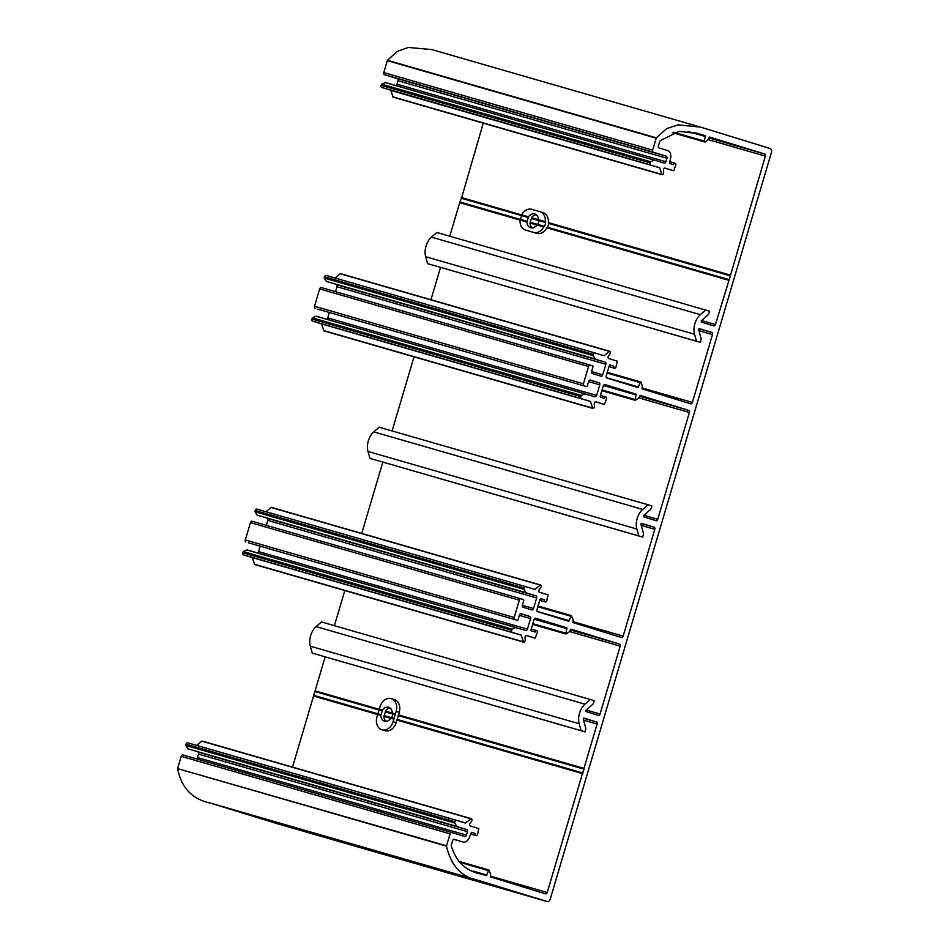 <?xml version="1.0" encoding="UTF-8"?>
<svg xmlns="http://www.w3.org/2000/svg" width="949" height="949" viewBox="0 0 949 949"><rect width="100%" height="100%" fill="white"/><g stroke="black" fill="none" stroke-linecap="round" stroke-linejoin="round"><path stroke-width="1.42" d="M532.187 227.938A7.224 5.599 107.1 0 1 529.993 222.956L536.885 224.937L537.739 224.379A7.224 5.599 -72.9 0 0 538.51 222.541A7.224 5.599 -72.9 0 0 538.866 220.571L545.663 222.529A10.83 8.399 107.1 0 1 544.536 226.337L543.777 226.87L544.536 226.337L537.739 224.379M529.993 222.956L530.811 220.382A7.224 5.599 107.1 0 1 531.582 218.531L538.866 220.631M526.944 222.007A7.224 5.599 -72.9 0 0 530.574 227.748A7.224 5.599 -72.9 0 0 536.92 224.889L543.777 226.87A10.83 8.399 107.1 0 1 533.658 232.398L525.592 230.073A10.83 8.399 107.1 0 1 525.473 230.038A10.83 8.399 107.1 0 1 520.088 220.038L526.944 222.007L527.395 221.402L526.944 222.007M527.763 219.433A7.224 5.599 -72.9 0 0 527.395 221.402L520.61 219.444A10.83 8.399 107.1 0 1 521.736 215.637L528.534 217.594A7.224 5.599 -72.9 0 0 527.763 219.433M538.866 220.571L538.451 219.694A7.224 5.599 -72.9 0 0 534.821 213.952A7.224 5.599 -72.9 0 0 528.486 216.823L528.534 217.594M536.268 214.711A7.224 5.599 -72.9 0 0 531.535 217.76L531.582 218.531M520.088 220.038L520.61 219.444M531.535 217.76L538.617 219.8M528.486 216.823L521.63 214.842L521.736 215.637L461.463 198.305L483.255 123.156M538.451 219.694L545.307 221.675L545.663 222.529M521.63 214.842A10.83 8.399 107.1 0 1 531.737 209.302L539.803 211.627A10.83 8.399 107.1 0 1 539.922 211.663A10.83 8.399 107.1 0 1 545.307 221.675M528.415 230.951A10.83 8.399 -72.9 0 0 528.534 230.987A10.83 8.399 -72.9 0 0 528.64 231.01L536.707 233.347A10.83 8.399 -72.9 0 0 546.826 227.807L547.585 227.285A10.83 8.399 -72.9 0 0 548.712 223.478L730.35 275.862L765.345 156.111A1.803 1.139 106.1 0 0 764.764 154.035L709.591 137.047L708.251 139.491L705.048 142.065L672.39 132.635M540.028 211.698L542.864 212.564A10.83 8.399 -72.9 0 1 542.97 212.6A10.83 8.399 -72.9 0 1 548.368 222.612L548.712 223.478M640.599 381.949L607.277 372.34L641.085 382.103L642.354 386.053L642.141 388.853L690.777 403.835A1.803 1.139 106.1 0 0 690.789 403.835A1.803 1.139 106.1 0 0 692.379 402.435L712.485 334.582A1.803 1.139 106.1 0 0 711.904 332.506L699.294 328.627L698.642 329.718L701.216 338.959L700.409 342.387L427.596 263.632L425.662 256.716A14.449 9.122 106.1 0 1 431.463 237.131L436.825 232.469L709.638 311.225L708.452 314.534L701.287 320.774L701.24 322.055L713.85 325.934A1.803 1.139 106.1 0 0 713.862 325.934A1.803 1.139 106.1 0 0 715.451 324.534L730.35 275.862M546.826 227.807L728.583 280.228M449.767 236.194L459.696 202.671L520.076 220.097M548.368 222.612L730.125 275.032M461.238 197.487L521.76 214.937M459.707 202.683L461.463 198.305M210.215 803.032L278.271 823.993A3.606 2.278 106.1 0 0 278.294 824.005A3.606 2.278 106.1 0 0 278.318 824.005L547.182 901.55L479.103 880.577C461.914 877.576 451.048 866.105 446.528 846.164L177.641 768.619C181.342 787.741 192.208 799.212 210.215 803.032L479.103 880.577M196.538 758.88A1.803 1.139 106.1 0 0 197.511 757.563L466.398 835.108A1.803 1.139 106.1 0 1 464.808 836.508A1.803 1.139 106.1 0 1 464.796 836.508L451.7 832.475A1.803 1.139 106.1 0 0 451.688 832.475A1.803 1.139 106.1 0 0 450.099 833.863L446.564 845.796L177.641 768.619M177.677 768.251L181.212 756.317L450.099 833.863M182.801 754.918L451.688 832.475L182.825 754.929A1.803 1.139 106.1 0 0 182.801 754.918A1.803 1.139 106.1 0 0 181.212 756.317M197.511 757.563L198.531 754.099A1.803 1.139 106.1 0 0 197.961 752.035L456.896 826.52L454.737 823.044L454.879 821.739A1.803 1.139 106.1 0 1 456.481 820.339L465.366 823.08L471.262 818.667A1.803 1.139 106.1 0 1 471.843 820.731L470.716 822.522A1.803 1.139 106.1 0 0 469.636 824.313A1.803 1.139 106.1 0 0 470.301 825.927L478.806 828.548L477.608 834.218A1.803 1.139 106.1 0 1 476.018 835.618A1.803 1.139 106.1 0 1 475.425 833.542L471.499 832.332L469.885 836.188A7.58 4.792 106.1 0 1 463.207 842.06A7.58 4.792 106.1 0 1 463.148 842.048L454.203 839.284A1.803 1.139 106.1 0 0 454.191 839.284A1.803 1.139 106.1 0 0 452.602 840.684L451.368 844.847A1.803 1.139 106.1 0 0 451.273 845.903C456.22 861.834 466.149 871.206 481.06 874.005L486.291 875.619L488.901 869.996L490.645 874.088L490.431 876.888L545.616 893.887A1.803 1.139 106.1 0 0 545.628 893.899A1.803 1.139 106.1 0 0 547.217 892.499L597.111 724.063A1.803 1.139 106.1 0 0 596.53 721.999L583.92 718.108L583.267 719.2L585.853 728.441L585.035 731.869L581.108 730.659L579.187 723.755A14.449 9.122 106.1 0 1 584.987 704.17L590.337 699.496L594.264 700.706L593.089 704.016L585.913 710.255L585.877 711.536L598.475 715.416A1.803 1.139 106.1 0 0 598.499 715.427A1.803 1.139 106.1 0 0 600.088 714.028L620.183 646.162A1.803 1.139 106.1 0 0 619.602 644.098L570.966 629.116L569.625 631.571L620.183 646.162M187.594 742.794L456.481 820.339A1.803 1.139 106.1 0 0 456.481 820.339L187.605 742.794A1.803 1.139 106.1 0 0 187.594 742.794A1.803 1.139 106.1 0 0 186.004 744.194L185.85 745.499L188.009 748.963M196.799 745.451L201.757 741.145L470.645 818.69M202.125 741.039L471.001 818.584L201.757 741.145M292.506 767.1L325.139 656.91M585.035 731.869L312.233 653.114L310.299 646.198L579.187 723.755M590.337 699.496L321.462 621.951L316.1 626.613A14.449 9.122 106.1 0 0 310.299 646.198M334.392 625.688L344.807 590.539M257.476 552.923A1.803 1.139 106.1 0 0 258.531 551.571L527.419 629.116A1.803 1.139 106.1 0 1 525.817 630.516A1.803 1.139 106.1 0 0 525.817 630.516L246.977 549.898L243.3 551.571L242.707 552.745A1.803 1.139 106.1 0 0 243.288 554.809L252.339 557.597L254.676 564.548A1.803 1.139 106.1 0 0 254.7 564.548A1.803 1.139 106.1 0 0 254.712 564.56L523.563 642.093A1.803 1.139 106.1 0 0 523.575 642.105A1.803 1.139 106.1 0 0 525.177 640.705L525.212 638.57A1.803 1.139 106.1 0 1 525.272 636.471A1.803 1.139 106.1 0 1 526.695 635.51A1.803 1.139 106.1 0 0 526.695 635.51L535.224 638.131L537.288 632.722A1.803 1.139 106.1 0 0 536.707 630.658A1.803 1.139 106.1 0 0 535.106 632.058L531.191 630.848L530.954 630.017L534.026 619.626A1.803 1.139 106.1 0 1 535.627 618.226A1.803 1.139 106.1 0 0 535.627 618.226L566.826 627.847L565.948 633.991L569.625 631.571M260.133 546.161L258.531 551.571M248.508 542.816L514.773 619.555A1.803 1.139 106.1 0 1 514.192 617.491L519.328 600.171A1.803 1.139 106.1 0 1 520.918 598.783A1.803 1.139 106.1 0 0 520.918 598.783L523.54 599.59L523.777 600.42L522.389 605.094A1.803 1.139 106.1 0 0 522.97 607.158L531.914 609.91A1.803 1.139 106.1 0 0 531.926 609.91A1.803 1.139 106.1 0 0 533.516 608.511L536.648 597.953A1.803 1.139 106.1 0 0 536.066 595.889L526.114 592.828L523.955 589.353L524.109 588.048A1.803 1.139 106.1 0 1 525.699 586.648L534.762 589.448L540.491 584.975A1.803 1.139 106.1 0 1 541.06 587.04L539.945 588.831A1.803 1.139 106.1 0 0 538.854 590.622A1.803 1.139 106.1 0 0 539.53 592.235L548.036 594.857L546.826 600.527A1.803 1.139 106.1 0 1 545.236 601.927A1.803 1.139 106.1 0 1 544.643 599.851L540.728 598.641L540.076 599.199L537.004 609.59A1.803 1.139 106.1 0 0 537.585 611.654L568.771 621.263L571.381 615.64L573.125 619.744L572.911 622.544L621.559 637.526A1.803 1.139 106.1 0 0 621.571 637.526A1.803 1.139 106.1 0 0 623.161 636.127L654.798 529.317A1.803 1.139 106.1 0 0 654.217 527.253L641.607 523.374L640.955 524.453L643.541 533.706L642.722 537.122L638.796 535.912L636.862 529.008A14.449 9.122 106.1 0 1 642.663 509.423L648.025 504.761L651.951 505.971L650.777 509.281L643.6 515.521L643.564 516.79L656.162 520.681A1.803 1.139 106.1 0 0 656.174 520.681A1.803 1.139 106.1 0 0 657.764 519.281L689.401 412.471A1.803 1.139 106.1 0 0 688.832 410.407L640.195 395.425L638.843 397.88L689.401 412.471M520.906 598.772L252.043 521.238A1.803 1.139 106.1 0 0 252.031 521.226A1.803 1.139 106.1 0 0 250.441 522.626L245.317 539.945A1.803 1.139 106.1 0 0 245.886 542.009M266.289 525.343L267.76 520.408A1.803 1.139 106.1 0 0 267.179 518.344L526.114 592.828M256.811 509.103L525.699 586.648A1.803 1.139 106.1 0 0 525.699 586.648L256.823 509.103A1.803 1.139 106.1 0 0 256.811 509.103A1.803 1.139 106.1 0 0 255.222 510.503L255.067 511.808L257.226 515.271M266.028 511.76L270.975 507.454L539.862 584.999M271.343 507.347L540.23 584.892L270.975 507.454M361.723 533.409L382.827 462.175M642.722 537.122L369.908 458.367L367.987 451.463L636.862 529.008M648.025 504.761L379.137 427.216L373.787 431.878A14.449 9.122 106.1 0 0 367.987 451.463M392.079 430.941L414.025 356.848M326.693 319.232A1.803 1.139 106.1 0 0 327.749 317.879L596.636 395.425A1.803 1.139 106.1 0 1 595.047 396.824A1.803 1.139 106.1 0 0 595.047 396.824L316.195 316.207L312.518 317.879L311.936 319.054A1.803 1.139 106.1 0 0 312.506 321.118L321.557 323.906L323.906 330.857A1.803 1.139 106.1 0 0 323.917 330.857A1.803 1.139 106.1 0 0 323.929 330.869L592.793 408.402A1.803 1.139 106.1 0 0 592.805 408.414A1.803 1.139 106.1 0 0 594.394 407.014L594.43 404.879A1.803 1.139 106.1 0 1 594.489 402.779A1.803 1.139 106.1 0 1 595.925 401.818A1.803 1.139 106.1 0 0 595.925 401.818L604.442 404.44L606.518 399.031A1.803 1.139 106.1 0 0 605.925 396.967A1.803 1.139 106.1 0 0 604.335 398.366L600.409 397.156L600.171 396.326L603.256 385.935A1.803 1.139 106.1 0 1 604.845 384.535A1.803 1.139 106.1 0 0 604.845 384.535L636.044 394.155L635.178 400.3L638.843 397.88M329.35 312.47L327.749 317.879M317.737 309.125L584.003 385.863A1.803 1.139 106.1 0 1 583.421 383.799L588.546 366.48A1.803 1.139 106.1 0 1 590.136 365.092A1.803 1.139 106.1 0 0 590.136 365.092L592.769 365.899L592.995 366.717L591.618 371.391A1.803 1.139 106.1 0 0 592.188 373.467L601.132 376.219A1.803 1.139 106.1 0 0 601.144 376.219A1.803 1.139 106.1 0 0 602.734 374.819L605.865 364.262A1.803 1.139 106.1 0 0 605.284 362.198L595.343 359.137L593.184 355.661L593.327 354.357A1.803 1.139 106.1 0 1 594.916 352.957L603.979 355.756L609.709 351.284A1.803 1.139 106.1 0 1 610.29 353.348L609.163 355.14A1.803 1.139 106.1 0 0 608.072 356.931A1.803 1.139 106.1 0 0 608.748 358.544L617.253 361.166L616.055 366.836A1.803 1.139 106.1 0 1 614.466 368.236A1.803 1.139 106.1 0 1 613.873 366.16L609.946 364.95L609.305 365.507L606.233 375.899A1.803 1.139 106.1 0 0 606.802 377.963L637.989 387.572L640.611 381.949M590.124 365.08L321.26 287.547A1.803 1.139 106.1 0 0 321.248 287.535A1.803 1.139 106.1 0 0 319.659 288.935L314.534 306.254A1.803 1.139 106.1 0 0 315.115 308.318M335.519 291.651L336.978 286.717A1.803 1.139 106.1 0 0 336.397 284.653L595.343 359.137M326.029 275.412L594.916 352.957A1.803 1.139 106.1 0 0 594.916 352.957L326.041 275.412A1.803 1.139 106.1 0 0 326.029 275.412A1.803 1.139 106.1 0 0 324.439 276.811L324.297 278.116L326.456 281.58M335.246 278.069L340.205 273.763L609.092 351.308M340.561 273.656L609.448 351.201L340.205 273.763M430.953 299.718L440.514 267.428M278.271 823.993L547.158 901.538A3.606 2.278 106.1 0 0 547.182 901.55A3.606 2.278 106.1 0 0 550.361 898.75L771.359 152.67A3.606 2.278 106.1 0 0 770.208 148.542L700.647 127.13L678.013 124.865L666.566 128.673L656.34 137.842L652.639 150.108A1.803 1.139 106.1 0 0 653.22 152.172L666.305 156.205A1.803 1.139 106.1 0 1 666.886 158.269L665.854 161.733A1.803 1.139 106.1 0 1 664.264 163.133A1.803 1.139 106.1 0 0 664.264 163.133L654.312 160.061L650.623 161.733L650.041 162.908A1.803 1.139 106.1 0 0 650.623 164.972L390.846 90.452L393.123 97.166A1.803 1.139 106.1 0 0 393.135 97.166A1.803 1.139 106.1 0 0 393.147 97.178L662.011 174.711A1.803 1.139 106.1 0 0 662.022 174.723A1.803 1.139 106.1 0 0 663.612 173.323L663.648 171.188A1.803 1.139 106.1 0 1 663.719 169.088A1.803 1.139 106.1 0 1 665.142 168.127A1.803 1.139 106.1 0 0 665.142 168.127L673.66 170.749L675.735 165.34A1.803 1.139 106.1 0 0 675.142 163.275A1.803 1.139 106.1 0 0 673.553 164.675L669.626 163.465L670.374 159.349A7.58 4.792 106.1 0 0 667.942 150.666L659.009 147.914A1.803 1.139 106.1 0 1 658.428 145.838L659.662 141.674A1.803 1.139 106.1 0 1 660.16 140.737L679.045 131.342L698.737 133.714L705.439 135.766L694.68 132.658M390.846 90.452L659.484 167.7M385.424 82.516L654.3 160.061L385.413 82.516L381.735 84.188L381.154 85.363A1.803 1.139 106.1 0 0 381.735 87.427L390.608 90.155M395.923 85.54A1.803 1.139 106.1 0 0 396.967 84.188L665.854 161.733M666.886 158.269L397.999 80.724L396.967 84.188M397.999 80.724A1.803 1.139 106.1 0 0 397.417 78.66L666.305 156.205M700.647 127.13L431.759 49.573L408.272 47.45L397.05 51.507L387.453 60.297L383.752 72.563A1.803 1.139 106.1 0 0 384.333 74.627L397.417 78.66M659.733 167.997L662.011 174.711M673.707 132.255L704.336 141.093L705.439 135.766M704.336 141.093L704.573 141.923M705.712 310.015L700.35 314.677A14.449 9.122 106.1 0 0 694.549 334.262L696.483 341.177L700.409 342.387M596.636 395.425L599.768 384.867A1.803 1.139 106.1 0 0 599.187 382.791L590.242 380.039A1.803 1.139 106.1 0 0 590.231 380.039A1.803 1.139 106.1 0 0 588.641 381.439L587.253 386.113L586.624 386.67L584.003 385.863M316.195 316.207L585.082 393.752L581.405 395.425L580.824 396.599A1.803 1.139 106.1 0 0 581.393 398.663L590.444 401.451L592.793 408.402M527.419 629.116L530.538 618.558A1.803 1.139 106.1 0 0 529.969 616.482L521.025 613.73A1.803 1.139 106.1 0 0 521.013 613.73A1.803 1.139 106.1 0 0 519.423 615.13L518.035 619.804L517.395 620.361L514.773 619.555M246.977 549.898L515.853 627.443L512.175 629.116L511.594 630.29A1.803 1.139 106.1 0 0 512.175 632.354L521.226 635.142L523.563 642.093L254.7 564.548M488.901 869.996L458.509 861.229L488.901 869.996M466.398 835.108L467.418 831.644A1.803 1.139 106.1 0 0 466.837 829.58L456.896 826.52M427.596 263.632L696.483 341.177M609.721 364.974L613.873 366.16M321.557 323.906L590.444 401.451M369.908 458.367L638.796 535.912M540.503 598.665L544.643 599.851M252.339 557.597L521.226 635.142M312.233 653.114L581.108 730.659M315.092 690.836L379.41 709.378M396.172 711.335A10.83 8.399 -72.9 0 0 391.285 698.654L394.345 699.591A10.83 8.399 107.1 0 1 399.221 712.272L396.172 711.335L393.088 721.715A10.83 8.399 -72.9 0 1 381.83 729.745A10.83 8.399 -72.9 0 1 376.955 717.064L377.726 714.467L380.81 715.356L381.261 714.751A7.224 5.599 107.1 0 1 381.617 712.782A7.224 5.599 107.1 0 1 382.388 710.943L382.352 710.16A7.224 5.599 107.1 0 1 388.687 707.302A7.224 5.599 107.1 0 1 392.317 713.043L392.732 713.921A7.224 5.599 107.1 0 1 392.376 715.89A7.224 5.599 107.1 0 1 391.605 717.729L394.499 718.571M381.83 729.745L384.891 730.683A10.83 8.399 107.1 0 0 396.148 722.664L399.221 712.272M398.45 714.87L583.979 768.382M313.561 696.02L377.714 714.526M396.919 720.066L582.449 773.577M471.285 832.356L475.425 833.542M391.285 698.654A10.83 8.399 -72.9 0 0 380.039 706.685L379.268 709.283L382.352 710.16M377.738 714.478L379.268 709.283M378.366 713.909L381.261 714.751L380.81 715.356A7.224 5.599 107.1 0 0 384.44 721.098A7.224 5.599 107.1 0 0 390.774 718.239L393.859 719.128M390.774 718.239L391.605 717.729M392.317 713.043L395.401 713.933M386.053 721.287A7.224 5.599 -72.9 0 1 383.859 716.305L385.448 711.88L392.732 713.98M390.122 708.061A7.224 5.599 -72.9 0 0 385.401 711.109L385.448 711.88M383.859 716.305L390.739 718.286M385.401 711.109L392.483 713.15M530.455 222.339L537.715 224.439M536.707 233.347L533.658 232.398M528.64 231.01L525.592 230.073M701.56 320.537L715.451 324.534M547.585 227.285L729.223 279.67M708.12 139.598L765.345 156.111M460.336 202.113L520.598 219.492M708.856 137.913L764.764 154.035M387.453 60.297L656.34 137.842M656.174 138.174L387.287 60.629M383.752 72.563L652.639 150.108M384.333 74.627L653.22 152.172M654.063 160.084L385.175 82.539M381.735 84.188L650.623 161.733M650.231 162.267L381.344 84.722M381.154 85.363L650.041 162.908M650.623 164.972L381.735 87.427M392.625 96.786L661.512 174.343M661.761 174.64L392.874 97.083M664.644 168.151L673.66 170.749L664.644 168.151M697.301 133.311L700.208 134.153M705.676 136.597L688.013 131.496M431.463 237.131L700.35 314.677M425.662 256.716L694.549 334.262M698.903 328.757L711.904 332.506M698.903 330.667L712.485 334.582M641.951 387.892L692.379 402.435M607.075 373.028L639.97 382.518M606.447 377.738L638.641 387.014M324.439 276.811L593.327 354.357M324.25 277.452L593.137 354.997M324.297 278.116L593.184 355.661M326.266 281.426L595.153 358.971M336.397 284.653L605.284 362.198M336.978 286.717L605.865 364.262M591.559 371.605L602.734 374.819M319.659 288.935L588.546 366.48M314.534 306.254L583.421 383.799M589.72 380.063L599.187 382.791M588.582 381.64L599.768 384.867M315.958 316.231L584.845 393.776M312.518 317.879L581.405 395.425M312.126 318.413L581.002 395.958M311.936 319.054L580.824 396.599M312.506 321.118L581.393 398.663M323.395 330.477L592.283 408.034M323.645 330.774L592.532 408.331M595.426 401.842L604.442 404.44L595.426 401.842M603.872 384.867L636.044 394.155M603.422 385.508L636.281 394.974M602.057 389.992L634.94 399.482M601.844 390.703L635.178 400.3M639.496 396.184L688.832 410.407M643.873 515.271L657.764 519.281M373.787 431.878L642.663 509.423M641.216 523.504L654.217 527.253M641.216 525.402L654.798 529.317M572.721 621.583L623.161 636.127M538.059 606.031L571.381 615.64L538.059 606.031M537.858 606.719L570.752 616.209M537.229 611.429L569.412 620.705M255.222 510.503L524.109 588.048M255.032 511.143L523.919 588.688M255.067 511.808L523.955 589.353M257.037 515.117L525.924 592.662M267.179 518.344L536.066 595.889M267.76 520.408L536.648 597.953M522.341 605.296L533.516 608.511M250.441 522.626L519.328 600.171M245.317 539.945L514.192 617.491M520.503 613.754L529.969 616.482M519.352 615.332L530.538 618.558M246.728 549.922L515.615 627.467M243.3 551.571L512.175 629.116M242.897 552.104L511.784 629.65M242.707 552.745L511.594 630.29M243.288 554.809L512.175 632.354M254.178 564.169L523.065 641.726M254.427 564.465L523.314 642.022M526.197 635.533L535.212 638.131L526.197 635.533M534.655 618.558L566.826 627.847M534.204 619.199L567.051 628.665M532.828 623.683L565.723 633.173M532.614 624.395L565.948 633.991M570.266 629.875L619.602 644.098M586.197 710.018L600.088 714.028M316.1 626.613L584.987 704.17M583.528 718.251L596.53 721.999M583.528 720.149L597.111 724.063M315.329 691.655L379.481 710.16M314.202 695.463L378.354 713.968M490.206 876.057L547.217 892.499M459.518 862.261L488.261 870.553M473.065 871.063L486.932 875.061M463.207 842.06L453.681 839.319L463.148 842.048M196.846 745.428L465.722 822.973M186.004 744.194L454.879 821.739M185.814 744.835L454.69 822.38M185.85 745.499L454.737 823.044M187.819 748.808L456.706 826.354M197.961 752.035L466.837 829.58M198.531 754.099L467.418 831.644M398.687 715.7L584.216 769.2M397.56 719.508L583.089 773.008M396.148 722.664L393.088 721.715M392.732 713.921L395.626 714.751M379.493 710.101L382.388 710.943M384.321 715.688L391.569 717.776M542.97 212.6L539.922 211.663M528.534 230.987L525.473 230.038M662.022 174.723L393.135 97.166M675.142 163.275L669.674 161.698M608.961 366.646L614.466 368.236M321.248 287.535L590.136 365.092M323.917 330.857L592.805 408.414M600.456 395.389L605.925 396.967M539.744 600.337L545.236 601.927M252.031 521.226L520.918 598.783M531.238 629.08L536.707 630.658M470.526 834.029L476.018 835.618"/></g></svg>
